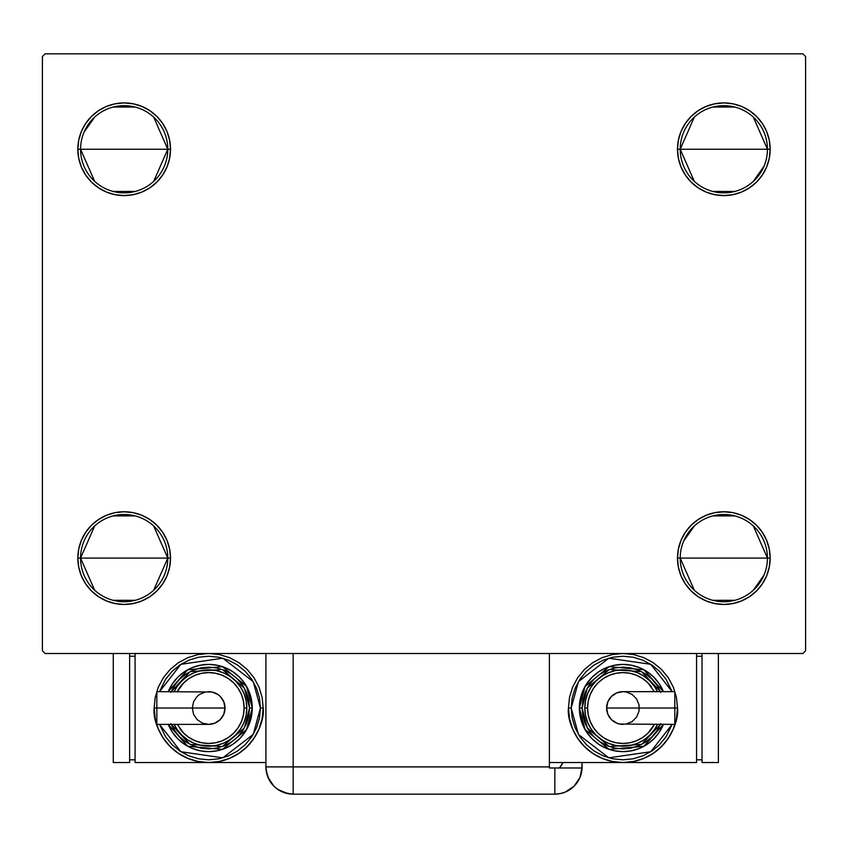 <?xml version="1.0" encoding="UTF-8"?>
<svg xmlns="http://www.w3.org/2000/svg" width="848" height="848" viewBox="0 0 848 848"><rect width="100%" height="100%" fill="white"/><g stroke="black" fill="none" stroke-linecap="round" stroke-linejoin="round"><path stroke-width="1.27" d="M680.213 558.101A43.608 43.608 0 0 0 723.832 601.72A43.608 43.608 0 0 0 767.44 558.101L770.164 558.101A46.333 46.333 0 0 1 723.832 604.444A46.333 46.333 0 0 1 677.488 558.101L767.44 558.101A43.608 43.608 0 0 1 723.832 601.72A43.608 43.608 0 0 1 680.213 558.101A43.608 43.608 0 0 1 723.832 514.492A43.608 43.608 0 0 1 767.44 558.101L677.488 558.101L678.379 549.069L681.018 540.377L685.301 532.364L691.067 525.336L698.084 519.58L706.098 515.298L714.79 512.658L723.832 511.768L732.873 512.658L741.565 515.298L749.568 519.58L756.596 525.336L762.352 532.364L766.634 540.377L769.274 549.069L770.164 558.101L769.274 567.142L766.634 575.834L762.352 583.848L756.596 590.865L749.568 596.632L741.565 600.914L732.873 603.553L723.832 604.444L714.79 603.553L706.098 600.914L698.084 596.632L691.067 590.865L685.301 583.848L681.018 575.834L678.379 567.142L677.488 558.101A46.333 46.333 0 0 1 723.832 511.768A46.333 46.333 0 0 1 770.164 558.101L767.44 558.101A43.608 43.608 0 0 0 723.832 514.492A43.608 43.608 0 0 0 680.213 558.101L694.311 590.208M763.942 575.209L753.342 590.208M734.845 600.299L712.818 600.299M694.311 181.355L680.213 149.248A43.608 43.608 0 0 0 723.832 192.856A43.608 43.608 0 0 0 767.44 149.248L770.164 149.248A46.333 46.333 0 0 1 723.832 195.581A46.333 46.333 0 0 1 677.488 149.248L767.44 149.248A43.608 43.608 0 0 1 723.832 192.856A43.608 43.608 0 0 1 680.213 149.248L694.311 117.141M763.942 166.346L753.342 181.355M734.845 191.447L712.818 191.447M94.658 181.355L80.56 149.248A43.608 43.608 0 0 0 124.168 192.856A43.608 43.608 0 0 0 167.787 149.248L170.512 149.248A46.333 46.333 0 0 1 124.168 195.581A46.333 46.333 0 0 1 77.836 149.248L167.787 149.248A43.608 43.608 0 0 1 124.168 192.856A43.608 43.608 0 0 1 80.56 149.248A43.608 43.608 0 0 1 124.168 105.64A43.608 43.608 0 0 1 167.787 149.248L153.689 181.355M135.182 191.447L113.155 191.447M94.658 590.208L80.56 558.101A43.608 43.608 0 0 0 124.168 601.72A43.608 43.608 0 0 0 167.787 558.101L170.512 558.101A46.333 46.333 0 0 1 124.168 604.444A46.333 46.333 0 0 1 77.836 558.101L167.787 558.101A43.608 43.608 0 0 1 124.168 601.72A43.608 43.608 0 0 1 80.56 558.101L94.658 526.004M153.689 526.004L167.787 558.101L153.689 590.208M135.182 600.299L113.155 600.299M802.876 53.848L45.124 53.848L42.4 56.572L42.4 650.776L45.124 653.501L802.876 653.501L805.6 650.776L805.6 56.572L802.876 53.848L45.124 53.848L42.4 56.572L42.4 650.776L45.124 653.501L802.876 653.501L805.6 650.776L805.6 56.572L802.876 53.848M677.488 149.248L678.379 140.206L681.018 131.514L685.301 123.501L691.067 116.483L698.084 110.717L706.098 106.435L714.79 103.806L723.832 102.915L732.873 103.806L741.565 106.435L749.568 110.717L756.596 116.483L762.352 123.501L766.634 131.514L769.274 140.206L770.164 149.248L769.274 158.29L766.634 166.982L762.352 174.995L756.596 182.013L749.568 187.779L741.565 192.061L732.873 194.69L723.832 195.581L714.79 194.69L706.098 192.061L698.084 187.779L691.067 182.013L685.301 174.995L681.018 166.982L678.379 158.29L677.488 149.248A46.333 46.333 0 0 1 723.832 102.915A46.333 46.333 0 0 1 770.164 149.248L680.213 149.248A43.608 43.608 0 0 1 723.832 105.64A43.608 43.608 0 0 1 767.44 149.248A43.608 43.608 0 0 0 723.832 105.64A43.608 43.608 0 0 0 680.213 149.248L677.488 149.248M77.836 149.248L78.726 140.206L81.366 131.514L85.648 123.501L91.404 116.483L98.432 110.717L106.435 106.435L115.127 103.806L124.168 102.915L133.21 103.806L141.902 106.435L149.916 110.717L156.933 116.483L162.699 123.501L166.982 131.514L169.621 140.206L170.512 149.248L169.621 158.29L166.982 166.982L162.699 174.995L156.933 182.013L149.916 187.779L141.902 192.061L133.21 194.69L124.168 195.581L115.127 194.69L106.435 192.061L98.432 187.779L91.404 182.013L85.648 174.995L81.366 166.982L78.726 158.29L77.836 149.248A46.333 46.333 0 0 1 124.168 102.915A46.333 46.333 0 0 1 170.512 149.248L77.836 149.248M77.836 558.101L78.726 549.069L81.366 540.377L85.648 532.364L91.404 525.336L98.432 519.58L106.435 515.298L115.127 512.658L124.168 511.768L133.21 512.658L141.902 515.298L149.916 519.58L156.933 525.336L162.699 532.364L166.982 540.377L169.621 549.069L170.512 558.101L169.621 567.142L166.982 575.834L162.699 583.848L156.933 590.865L149.916 596.632L141.902 600.914L133.21 603.553L124.168 604.444L115.127 603.553L106.435 600.914L98.432 596.632L91.404 590.865L85.648 583.848L81.366 575.834L78.726 567.142L77.836 558.101A46.333 46.333 0 0 1 124.168 511.768A46.333 46.333 0 0 1 170.512 558.101L80.56 558.101A43.608 43.608 0 0 1 124.168 514.492A43.608 43.608 0 0 1 167.787 558.101A43.608 43.608 0 0 0 124.168 514.492A43.608 43.608 0 0 0 80.56 558.101L77.836 558.101M169.621 158.29L166.982 166.982L162.699 174.995L156.933 182.013M133.21 194.69L124.168 195.581L115.127 194.69M98.432 187.779L91.404 182.013M81.366 166.982L78.726 158.29M85.648 123.501L91.404 116.483M149.916 110.717L156.933 116.483L162.699 123.501M166.982 131.514L169.621 140.206M769.274 158.29L766.634 166.982M756.596 182.013L749.568 187.779M732.873 194.69L723.832 195.581L714.79 194.69M706.098 192.061L698.084 187.779L691.067 182.013L685.301 174.995L681.018 166.982L678.379 158.29M766.634 131.514L769.274 140.206M762.352 583.848L756.596 590.865M698.084 596.632L691.067 590.865L685.301 583.848M681.018 575.834L678.379 567.142M678.379 549.069L681.018 540.377L685.301 532.364L691.067 525.336M714.79 512.658L723.832 511.768L732.873 512.658M749.568 519.58L756.596 525.336M766.634 540.377L769.274 549.069M81.366 575.834L78.726 567.142M78.726 549.069L81.366 540.377M91.404 525.336L98.432 519.58M115.127 512.658L124.168 511.768L133.21 512.658M141.902 515.298L149.916 519.58L156.933 525.336L162.699 532.364L166.982 540.377L169.621 549.069M113.155 515.902L135.182 515.902M84.058 132.15L94.658 117.141M113.155 107.049L135.182 107.049M153.689 117.141L167.787 149.248A43.608 43.608 0 0 0 124.168 105.64A43.608 43.608 0 0 0 80.56 149.248M712.818 107.049L734.845 107.049M753.342 117.141L767.44 149.248M683.711 541.003L694.311 526.004M712.818 515.902L734.845 515.902M753.342 526.004L767.44 558.101M582.088 766.899L580.021 777.33L574.107 786.17L565.266 792.074L560.157 793.633L554.836 794.152L560.157 793.633L565.266 792.074L574.107 786.17L580.021 777.33L581.569 772.21L582.088 762.532L582.088 766.899A27.253 27.253 0 0 1 554.836 794.152L554.836 767.981L549.387 767.981L549.387 653.501L549.387 766.899L293.164 766.899L549.387 766.899L549.387 767.981L554.836 767.981L554.836 794.152A27.253 27.253 0 0 0 582.067 767.981L554.836 767.981L582.067 767.981A27.253 27.253 0 0 0 582.088 766.899M293.164 794.152L287.843 793.633L278.027 789.562L273.893 786.17L267.979 777.33L273.893 786.17L278.027 789.562L287.843 793.633L293.164 794.152L554.836 794.152L293.164 794.152A27.253 27.253 0 0 1 265.912 766.899L293.164 766.899L293.164 653.501L293.164 766.899L265.912 766.899C267.523 783.446 276.607 792.541 293.164 794.152L293.164 766.899L293.164 794.152M266.993 774.5L266.526 772.666L266.993 774.5M265.912 766.899L265.912 653.501L265.912 766.899L266.611 773.047L268.689 778.888M562.955 762.532A27.253 27.253 0 0 1 559.426 767.981L562.955 762.532M561.599 764.981L560.433 766.698M555.164 767.981L559.426 767.981M156.838 692.911L156.838 708.016L156.838 691.661L156.838 692.911L156.838 691.661L211.862 691.979L217.756 694.417L220.236 696.452L223.777 701.762L225.027 708.016A16.356 16.356 0 0 0 208.672 691.661A16.356 16.356 0 0 1 225.027 708.016A16.356 16.356 0 0 1 208.672 724.372A16.356 16.356 0 0 0 225.027 708.016L156.838 708.016L156.838 724.372L208.672 724.372L202.407 723.132L197.107 719.581L193.556 714.281L192.316 708.016L193.556 701.762L197.107 696.452L199.587 694.417L205.481 691.979M154.156 708.016C151.962 723.969 168.317 761.79 208.672 762.532C249.015 761.79 265.371 723.969 263.187 708.016L260.453 708.016L253.223 734.432L222.833 757.836L180.889 751.731L159.53 724.372L165.604 736.795L172.049 744.639L179.893 751.084L188.85 755.865L198.57 758.812L208.672 759.808L218.773 758.812L228.483 755.865L237.44 751.084L245.284 744.639L251.729 736.795L256.52 727.838L259.467 718.118L260.453 708.016L259.467 697.915L256.52 688.205L251.729 679.248L245.284 671.404L237.44 664.959L228.483 660.168L218.773 657.221L208.672 656.235L198.57 657.221L188.85 660.168L179.893 664.959L172.049 671.404L165.604 679.248L159.53 691.661L180.889 664.313L222.833 658.207L253.223 681.612L260.453 708.016L263.187 708.016A54.516 54.516 0 0 1 208.672 762.532A54.516 54.516 0 0 1 154.156 708.016L155.205 718.659L158.3 728.877L163.346 738.311L170.119 746.569L178.377 753.342L187.811 758.388L198.029 761.483L208.672 762.532L219.303 761.483L229.532 758.388L238.956 753.342L247.213 746.569L253.997 738.311L259.032 728.877L262.138 718.659L263.187 708.016L262.138 697.385L259.032 687.156L253.997 677.732L247.213 669.475L238.956 662.691L229.532 657.656L219.303 654.55L208.672 653.501L198.029 654.55L187.811 657.656L178.377 662.691L170.119 669.475L163.346 677.732L158.3 687.156L155.205 697.385L154.156 708.016L156.88 708.016L154.156 708.016M168.243 691.661A43.608 43.608 0 0 1 252.28 708.016L246.567 686.445L222.505 666.666L187.737 669.761L168.243 691.661L172.409 683.795L177.826 677.181L184.44 671.754L191.977 667.726L200.16 665.245L208.672 664.408L217.173 665.245L225.356 667.726L232.893 671.754L239.507 677.181L244.934 683.795L248.962 691.332L251.443 699.515L252.28 708.016A43.608 43.608 0 0 1 168.243 724.372L187.737 746.282L222.505 749.378L246.567 729.598L252.28 708.016L249.556 708.016L244.351 727.987L222.377 746.537L190.047 744.417L171.201 724.372M177.232 724.372L183.613 733.075L188.987 737.484L195.104 740.76L201.76 742.774L208.672 743.452L215.583 742.774L222.229 740.76L228.356 737.484L233.719 733.075L238.129 727.701L241.404 721.584L243.418 714.928L244.107 708.016L246.832 708.016A38.16 38.16 0 0 0 174.19 691.661L176.935 686.816L181.684 681.039L187.472 676.291L194.065 672.761L201.22 670.588L208.672 669.856L216.113 670.588L223.268 672.761L229.872 676.291L235.649 681.039L240.397 686.816L243.927 693.42L246.1 700.575L246.832 708.016A38.16 38.16 0 0 1 174.19 724.372A38.16 38.16 0 0 0 246.832 708.016L244.107 708.016A35.436 35.436 0 0 1 180.03 728.888M265.912 762.532L135.076 762.532L135.076 653.501L135.076 762.532L265.912 762.532M129.627 759.808L135.076 759.808L129.627 759.808M129.627 656.235L135.076 656.235L129.627 656.235M113.272 762.532L129.627 762.532L113.272 762.532L113.272 653.501L113.272 762.532M129.627 653.501L129.627 762.532L129.627 653.501M170.893 723.662L174.677 730.732L179.755 736.933L185.956 742.011L193.026 745.795L200.69 748.116L208.672 748.901L216.643 748.116L224.317 745.795L231.387 742.011L237.578 736.933L242.666 730.732L246.439 723.662L248.771 715.998L249.556 708.016L252.28 708.016L251.443 716.528L248.962 724.711L244.934 732.248L239.507 738.862L232.893 744.279L225.356 748.307L217.173 750.798L208.672 751.635L200.16 750.798L191.977 748.307L184.44 744.279L177.826 738.862L172.409 732.248L168.243 724.372M171.201 691.661L190.047 671.627L222.377 669.496L244.351 688.057L249.556 708.016L248.771 700.045L246.439 692.371L242.666 685.301L237.578 679.11L231.387 674.022L224.317 670.249L216.643 667.917L208.672 667.132L200.69 667.917L193.026 670.249L185.956 674.022L179.755 679.11L174.677 685.301L170.893 692.371M178.218 685.025A38.16 38.16 0 0 1 246.832 708.016L246.1 715.468L243.927 722.623L240.397 729.216L235.649 735.004L229.872 739.753L223.268 743.272L216.113 745.445L208.672 746.176L201.22 745.445L194.065 743.272L187.472 739.753L181.684 735.004L176.935 729.216L174.19 724.372M244.107 708.016L243.418 701.105L241.404 694.459L238.129 688.332L233.719 682.969L228.356 678.559L222.229 675.284L215.583 673.27L208.672 672.581L201.76 673.27L195.104 675.284L188.987 678.559L183.613 682.969L177.232 691.661A35.436 35.436 0 0 1 244.107 708.016M156.838 723.132L156.838 708.016L225.027 708.016L223.777 714.281L220.236 719.581L214.926 723.132L208.672 724.372M674.807 723.132L674.807 708.016L674.807 724.372L674.807 723.132L674.807 724.372L619.782 724.054L616.719 723.132L611.408 719.581L607.868 714.281L606.627 708.016A16.356 16.356 0 0 0 622.973 724.372A16.356 16.356 0 0 1 606.627 708.016A16.356 16.356 0 0 1 622.973 691.661A16.356 16.356 0 0 0 606.627 708.016L674.807 708.016L674.807 691.661L622.973 691.661L626.163 691.979L632.067 694.417L636.572 698.932L639.021 704.826L639.021 711.207L636.572 717.101L632.067 721.616L626.163 724.054M568.467 708.016L571.192 708.016L578.431 681.612L608.811 658.207L650.755 664.313L672.114 691.661L666.04 679.248L659.596 671.404L651.752 664.959L642.795 660.168L633.085 657.221L622.973 656.235L612.871 657.221L603.161 660.168L594.204 664.959L586.36 671.404L579.915 679.248L575.135 688.205L572.188 697.915L571.192 708.016L572.188 718.118L575.135 727.838L579.915 736.795L586.36 744.639L594.204 751.084L603.161 755.865L612.871 758.812L622.973 759.808L633.085 758.812L642.795 755.865L651.752 751.084L659.596 744.639L666.04 736.795L672.114 724.372L650.755 751.731L608.811 757.836L578.431 734.432L571.192 708.016L568.467 708.016L569.506 718.659L572.612 728.877L577.647 738.311L584.431 746.569L592.688 753.342L602.112 758.388L612.341 761.483L622.973 762.532L549.387 762.532L622.973 762.532L633.615 761.483L643.844 758.388L653.267 753.342L661.525 746.569L668.309 738.311L673.344 728.877L676.439 718.659L677.488 708.016L676.439 697.385L673.344 687.156L668.309 677.732L661.525 669.475L653.267 662.691L643.844 657.656L633.615 654.55L622.973 653.501L612.341 654.55L602.112 657.656L592.688 662.691L584.431 669.475L577.647 677.732L572.612 687.156L569.506 697.385L568.467 708.016C566.273 723.969 582.629 761.79 622.973 762.532C663.327 761.79 679.683 723.969 677.488 708.016A54.516 54.516 0 0 1 622.973 762.532A54.516 54.516 0 0 1 568.467 708.016M674.764 708.016L677.488 708.016L674.764 708.016M663.401 724.372A43.608 43.608 0 0 1 579.364 708.016L585.078 729.598L609.14 749.378L643.908 746.282L663.401 724.372L659.235 732.248L653.819 738.862L647.204 744.279L639.668 748.307L631.484 750.798L622.973 751.635L614.471 750.798L606.288 748.307L598.752 744.279L592.137 738.862L586.721 732.248L582.682 724.711L580.202 716.528L579.364 708.016A43.608 43.608 0 0 1 663.401 691.661L643.908 669.761L609.14 666.666L585.078 686.445L579.364 708.016L582.088 708.016L587.293 688.057L609.267 669.496L641.597 671.627L660.454 691.661M654.412 691.661L648.031 682.969L642.667 678.559L636.541 675.284L629.894 673.27L622.973 672.581L616.061 673.27L609.415 675.284L603.288 678.559L597.925 682.969L593.515 688.332L590.24 694.459L588.226 701.105L587.547 708.016L584.813 708.016A38.16 38.16 0 0 0 657.454 724.372L654.709 729.216L649.96 735.004L644.173 739.753L637.579 743.272L630.424 745.445L622.973 746.176L615.531 745.445L608.376 743.272L601.773 739.753L595.996 735.004L591.247 729.216L587.717 722.623L585.555 715.468L584.813 708.016A38.16 38.16 0 0 1 657.454 691.661A38.16 38.16 0 0 0 584.813 708.016L587.547 708.016A35.436 35.436 0 0 1 651.614 687.156M696.568 762.532L696.568 653.501L696.568 762.532L622.973 762.532L696.568 762.532M702.027 656.235L696.568 656.235L702.027 656.235M702.027 759.808L696.568 759.808L702.027 759.808M718.373 653.501L718.373 762.532L702.027 762.532L702.027 653.501L702.027 762.532L718.373 762.532L718.373 653.501M660.751 692.371L656.977 685.301L651.889 679.11L645.688 674.022L638.618 670.249L630.954 667.917L622.973 667.132L615.001 667.917L607.327 670.249L600.267 674.022L594.066 679.11L588.978 685.301L585.205 692.371L582.873 700.045L582.088 708.016L579.364 708.016L580.202 699.515L582.682 691.332L586.721 683.795L592.137 677.181L598.752 671.754L606.288 667.726L614.471 665.245L622.973 664.408L631.484 665.245L639.668 667.726L647.204 671.754L653.819 677.181L659.235 683.795L663.401 691.661M660.454 724.372L641.597 744.417L609.267 746.537L587.293 727.987L582.088 708.016L582.873 715.998L585.205 723.662L588.978 730.732L594.066 736.933L600.267 742.011L607.327 745.795L615.001 748.116L622.973 748.901L630.954 748.116L638.618 745.795L645.688 742.011L651.889 736.933L656.977 730.732L660.751 723.662M653.426 731.018A38.16 38.16 0 0 1 584.813 708.016L585.555 700.575L587.717 693.42L591.247 686.816L595.996 681.039L601.773 676.291L608.376 672.761L615.531 670.588L622.973 669.856L630.424 670.588L637.579 672.761L644.173 676.291L649.96 681.039L654.709 686.816L657.454 691.661M587.547 708.016L588.226 714.928L590.24 721.584L593.515 727.701L597.925 733.075L603.288 737.484L609.415 740.76L616.061 742.774L622.973 743.452L629.894 742.774L636.541 740.76L642.667 737.484L648.031 733.075L654.412 724.372A35.436 35.436 0 0 1 587.547 708.016M674.807 692.911L674.807 708.016L606.627 708.016L607.868 701.762L611.408 696.452L616.719 692.911L622.973 691.661"/></g></svg>
